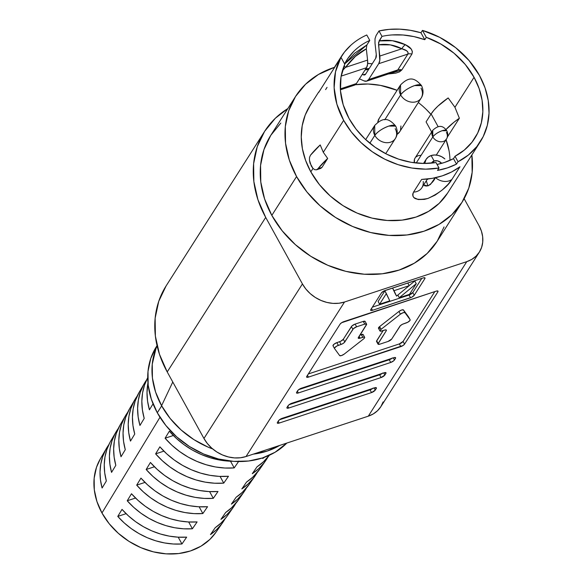 <?xml version="1.0" encoding="UTF-8"?>
<svg xmlns="http://www.w3.org/2000/svg" width="583" height="583" viewBox="0 0 583 583"><rect width="100%" height="100%" fill="white"/><g stroke="black" fill="none" stroke-linecap="round" stroke-linejoin="round"><path stroke-width="0.87" d="M365.155 321.561L363.267 321.408L355.12 324.097L351.986 325.904L343.307 339.262L344.801 341.966L352.883 329.286A3.258 1.042 -28.9 0 1 356.614 326.801L364.761 324.112A3.258 1.042 -28.9 0 1 366.605 324.126A3.258 1.042 -28.9 0 1 366.467 324.804L358.21 338.016L360.09 338.169L359.099 336.362L360.09 338.169L362.808 337.273A3.258 1.042 -28.9 0 1 364.652 337.28A3.258 1.042 -28.9 0 1 363.537 338.956L344.24 354.085A3.258 1.042 -28.9 0 1 341.492 355.572A3.258 1.042 -28.9 0 1 339.67 355.601L334.518 348.539A3.258 1.042 -28.9 0 1 334.496 348.503A3.258 1.042 -28.9 0 1 335.495 346.921A3.258 1.042 -28.9 0 1 338.359 345.34L336.865 342.636L333.957 344.254L333.024 345.836L334.474 348.459M442.147 130.716L446.76 130.738A8.147 2.609 151.1 0 0 442.147 130.716A8.147 2.609 151.1 0 0 432.834 136.918C434.765 134.374 437.877 132.312 442.147 130.716M415.14 157.92L414.506 159.217L414.411 162.795A8.147 6.661 32.5 0 1 415.074 158.029L432.746 130.293L432.834 136.918A8.147 6.661 -147.5 0 1 432.746 130.293C438.897 124.587 443.022 125.505 446.76 130.738C448.181 133.58 448.094 136.349 446.498 139.053A8.147 6.661 -147.5 0 1 439.713 141.691A8.147 6.661 -147.5 0 1 432.834 136.918L416.204 163.007L432.834 136.918A8.147 6.661 32.5 0 0 439.713 141.691A8.147 6.661 32.5 0 0 446.498 139.053A8.147 6.661 -147.5 0 0 446.418 132.436M388.795 126.081L395.711 126.117A12.228 3.913 151.1 0 0 388.795 126.081A12.228 3.913 151.1 0 0 374.818 135.387C377.726 131.583 382.382 128.479 388.795 126.081M365.679 139.599L374.694 125.454L374.818 135.387A12.228 9.991 -147.5 0 1 374.694 125.454C382.951 117.241 388.351 117.518 395.711 126.117C397.832 130.767 397.701 134.928 395.318 138.594A12.228 9.991 -147.5 0 1 385.137 142.558A12.228 9.991 -147.5 0 1 374.818 135.387L369.826 143.221L374.818 135.387A12.228 9.991 32.5 0 0 385.137 142.558A12.228 9.991 32.5 0 0 395.318 138.594A12.228 9.991 -147.5 0 0 395.194 128.661M414.615 85.584L421.531 85.621A12.228 3.913 151.1 0 0 414.615 85.584A12.228 3.913 151.1 0 0 400.645 94.891C403.545 91.086 408.202 87.982 414.615 85.584M379.161 118.473L377.806 122.146A12.228 9.991 32.5 0 1 379.052 118.633L400.521 84.958L400.645 94.891A12.228 9.991 -147.5 0 1 400.521 84.958C408.77 76.745 414.17 77.022 421.531 85.621C423.652 90.27 423.52 94.431 421.137 98.097A12.228 9.991 -147.5 0 1 410.957 102.061A12.228 9.991 -147.5 0 1 400.645 94.891L384.765 119.799L400.645 94.891A12.228 9.991 32.5 0 0 410.957 102.061A12.228 9.991 32.5 0 0 421.137 98.097A12.228 9.991 -147.5 0 0 421.021 88.164M427.113 179.513A6.034 1.931 151.1 0 0 428.403 178.908M427.937 185.904C431.792 183.346 434.255 180.548 435.333 177.502L430.509 184.366L427.937 185.904L426.297 180.796L427.937 185.904L423.659 184.928M157.046 345.632L156.477 346.521A81.511 66.6 32.5 0 0 157.293 412.749L161.673 405.87L157.293 412.749L151.318 399.129L148.184 385.174L148.002 371.407L150.793 358.377L156.448 346.572M157.075 345.777L155.865 348.904A81.817 66.856 32.5 0 0 161.578 405.702L172.779 382.003L161.578 405.702A81.817 66.856 32.5 0 0 212.686 448.954L208.044 447.095L193.884 439.611L181.109 429.962L170.2 418.507L161.578 405.702L155.581 392.031L152.433 378.017L152.258 364.207L155.938 348.714M253.306 454.135A81.817 66.856 32.5 0 0 279.716 445.419M461.911 202.439A98.622 80.592 -147.5 0 0 471.866 154.976L472.164 172.328L468.79 188.098L461.955 202.381L451.92 214.631L439.072 224.375L423.907 231.24L407.007 234.964L389.014 235.394L370.635 232.522L352.569 226.466L335.502 217.437L320.103 205.806L306.95 192.004L296.565 176.562A98.622 80.592 -147.5 0 1 295.574 96.428A98.622 80.592 -147.5 0 1 334.402 67.358L318.42 74.493L305.572 84.236L295.537 96.487L288.702 110.77L285.32 126.54L285.539 143.192L289.328 160.085L296.565 176.562L271.816 215.389L296.565 176.562A98.622 80.592 -147.5 0 0 379.788 234.366A98.622 80.592 -147.5 0 0 461.911 202.439L437.17 241.267A98.622 80.592 32.5 0 1 355.047 273.194A98.622 80.592 32.5 0 1 271.816 215.389L264.587 198.912L260.79 182.02L260.579 165.368L263.953 149.598L270.789 135.314L280.824 123.064M367.684 63.423A98.622 80.592 -147.5 0 1 372.216 63.787L367.684 63.423M295.574 96.428L270.825 135.256A98.622 80.592 32.5 0 0 271.816 215.389L282.208 230.832L295.355 244.634L310.754 256.272L327.821 265.294L345.887 271.357L364.273 274.221L382.259 273.791L399.158 270.067L414.324 263.203L427.171 253.459L437.206 241.209L444.042 226.925M147.71 377.704A72.285 59.065 32.5 0 0 144.205 418.426L139.949 425.466A71.949 58.796 -147.5 0 1 144.358 383.381L139.155 392.308A71.541 58.46 32.5 0 0 134.739 434.065L130.483 441.105A71.213 58.191 -147.5 0 1 134.892 399.61L129.688 408.537A70.805 57.855 32.5 0 0 125.279 449.704L121.016 456.744A70.47 57.586 -147.5 0 1 125.425 415.839L120.222 424.767A70.062 57.251 32.5 0 0 115.813 465.343L111.55 472.383A69.734 56.981 -147.5 0 1 115.959 432.069L110.755 440.996A69.326 56.646 32.5 0 0 106.346 480.982L102.091 488.022A68.991 56.376 -147.5 0 1 106.492 448.305L100.342 458.85A68.51 55.983 32.5 0 0 101.959 512.982L159.975 417.282L101.959 512.982A68.51 55.983 32.5 0 0 158.729 552.961A68.51 55.983 32.5 0 0 215.827 532.454L222.793 522.426A68.991 56.376 -147.5 0 1 210.485 534.56L215.185 527.717A69.326 56.646 32.5 0 0 227.61 515.481L233.506 506.991A69.734 56.981 -147.5 0 1 220.935 519.351L225.636 512.501A70.062 57.251 32.5 0 0 238.33 500.046L244.219 491.556A70.47 57.586 -147.5 0 1 231.385 504.135L236.086 497.284A70.805 57.855 32.5 0 0 249.043 484.611L254.931 476.122A71.213 58.191 -147.5 0 1 241.836 488.918L246.536 482.068A71.541 58.46 32.5 0 0 259.756 469.177L265.651 460.687A71.949 58.796 -147.5 0 1 252.286 473.702L256.986 466.852A72.285 59.065 32.5 0 0 269.382 455.25L263.458 461.794L256.986 466.852L252.286 473.702L258.699 468.666L264.143 462.734L267.903 457.116A71.949 58.796 -147.5 0 1 265.651 460.687M169.347 431.187A73.021 59.67 32.5 0 0 232.355 461.27L220.075 460.118L210.587 457.874L201.281 454.492L192.346 450.047L183.944 444.603L176.226 438.278L169.347 431.187L165.091 438.227L173.34 435.501L165.091 438.227L169.347 431.187M234.206 467.901A72.693 59.4 -147.5 0 1 165.091 438.227L171.927 445.266L179.6 451.548L187.945 456.948L196.828 461.364L206.069 464.724L215.491 466.961L224.936 468.025L234.206 467.901L230.525 461.226L234.206 467.901L238.906 461.051L234.206 467.901M159.88 446.826A72.285 59.065 32.5 0 0 228.463 476.267L223.755 483.118A71.949 58.796 -147.5 0 1 155.625 453.865L159.88 446.826L166.672 453.8L174.288 460.031L182.574 465.38L191.377 469.767L200.545 473.097L209.895 475.32L219.259 476.384L228.463 476.267L223.755 483.118L214.617 483.22L205.311 482.156L196.026 479.947L186.924 476.639L178.172 472.281L169.937 466.968L162.38 460.789L155.625 453.865L163.889 451.133L155.625 453.865L159.88 446.826M150.414 462.465A71.541 58.46 32.5 0 0 218.013 491.484L213.305 498.334A71.213 58.191 -147.5 0 1 146.158 469.504L150.414 462.465L157.126 469.33L164.632 475.451L172.794 480.72L181.473 485.034L190.503 488.321L199.714 490.514L208.94 491.578L218.013 491.484L213.305 498.334L204.298 498.414L195.137 497.357L185.984 495.171L177.021 491.906L168.4 487.621L160.281 482.389L152.826 476.311L146.158 469.504L154.437 466.764L146.158 469.504L150.414 462.465M140.955 478.104A70.805 57.855 32.5 0 0 207.563 506.7L202.855 513.55A70.47 57.586 -147.5 0 1 136.692 485.143L140.955 478.104L147.572 484.852L154.976 490.871L163.021 496.06L171.57 500.309L180.46 503.544L189.533 505.716L198.621 506.773L207.563 506.7L202.855 513.55L193.979 513.608L184.957 512.552L175.942 510.395L167.11 507.181L158.62 502.961L150.625 497.816L143.272 491.841L136.692 485.143L144.992 482.403L136.692 485.143L140.955 478.104M131.488 493.743A70.062 57.251 32.5 0 0 197.112 521.916L192.405 528.766A69.734 56.981 -147.5 0 1 127.225 500.775L131.488 493.743L138.018 500.374L145.32 506.299L153.249 511.393L161.666 515.576L170.418 518.768L179.353 520.91L188.309 521.967L197.112 521.916L192.405 528.766L183.66 528.81L174.776 527.753L165.9 525.618L157.206 522.448L148.847 518.294L140.969 513.237L133.718 507.363L127.225 500.775L135.54 498.035L127.225 500.775L131.488 493.743M122.022 509.382A69.326 56.646 32.5 0 0 186.662 537.132L181.954 543.983A68.991 56.376 -147.5 0 1 117.766 516.414L122.022 509.382L128.464 515.904L135.657 521.719L143.469 526.733L151.762 530.851L160.383 533.992L169.172 536.112L177.99 537.162L186.662 537.132L181.954 543.983L173.348 544.005L164.595 542.948L155.865 540.842L147.302 537.723L139.075 533.634L131.313 528.657L124.172 522.885L117.766 516.414L126.096 513.667L117.766 516.414L122.022 509.382M238.389 499.952L231.772 507.618L225.636 512.501L220.935 519.351L227.02 514.49L232.187 508.799L235.758 503.413A69.734 56.981 -147.5 0 1 233.506 506.991M226.328 517.245L221.212 522.893L215.185 527.717L210.485 534.56L216.461 529.772L221.533 524.153L225.038 518.848A68.991 56.376 -147.5 0 1 222.793 522.426M249.109 484.517L242.331 492.344L236.086 497.284L231.385 504.135L237.58 499.216L242.834 493.444L246.471 487.978A70.47 57.586 -147.5 0 1 244.219 491.556M259.821 469.075L252.891 477.069L246.536 482.068L241.836 488.918L248.139 483.941L253.488 478.089L257.183 472.551A71.213 58.191 -147.5 0 1 254.931 476.122M264.536 457.24A72.693 59.4 -147.5 0 1 262.736 458.486L264.536 457.24M381.996 36.379L379.001 30.95L381.996 36.379L378.549 42.574L379.795 60.457L378.702 63.707L368.602 79.558A13.045 6.253 71.7 0 1 366.722 81.124A13.045 6.253 71.7 0 1 363.996 80.869L366.598 81.154L368.602 79.558L397.781 69.924A6.522 5.327 -147.5 0 1 401.782 69.975A6.522 5.327 32.5 0 0 397.781 69.924L394.414 71.979L397.781 69.924L407.881 54.073A6.522 5.327 -147.5 0 1 411.882 54.124A6.522 5.327 32.5 0 0 407.881 54.073L378.702 63.707L368.602 79.558L397.781 69.924L407.881 54.073C408.639 51.77 406.635 50.007 401.891 48.768A6.522 3.877 117.3 0 1 405.513 44.76A6.522 3.877 -62.7 0 0 401.891 48.768L379.81 56.055A13.045 6.253 71.7 0 1 378.702 63.707L407.881 54.073L408.02 52.324L406.657 50.787L401.891 48.768C394.327 44.906 386.544 43.587 378.542 44.811L379.81 56.055L401.891 48.768L390.384 44.876L378.542 44.811L379.103 40.927C388.096 39.374 396.899 40.657 405.513 44.76C411.03 47.449 413.158 50.568 411.882 54.124L401.782 69.975L388.336 73.983L395.799 73.123L399.45 71.913L401.782 69.975L411.882 54.124L412.385 51.603L411.168 48.994L405.513 44.76L392.446 40.715L379.103 40.927L381.996 36.379A74.988 61.273 -147.5 0 1 424.781 39.695L420.948 32.765L410.264 30.287L399.574 29.15L389.087 29.376L379.001 30.95L376.122 35.468L375.022 38.755L375.007 43.229L375.022 38.755L376.122 35.468L379.001 30.95A81.511 66.6 -147.5 0 1 420.948 32.765L422.464 30.389A81.511 66.6 -147.5 0 1 479.488 75.506A81.511 66.6 -147.5 0 1 480.305 141.735A81.511 66.6 -147.5 0 1 458.034 161.731L456.518 164.107A81.511 66.6 -147.5 0 1 437.505 170.389L439.021 168.006L435.997 162.54A74.988 61.273 -147.5 0 1 349.086 118.553A74.988 61.273 -147.5 0 1 344.793 64.225L340.96 57.294L339.444 59.67A81.511 66.6 -147.5 0 1 341.325 56.493A81.511 66.6 -147.5 0 1 366.773 34.987L369.775 40.416L366.875 44.957L354.639 53.199L344.648 63.97L366.875 44.957L366.321 48.848L355.346 56.442L345.508 67.38L367.582 60.093L366.321 48.848C358.625 52.798 351.687 58.978 345.508 67.38L342.432 70.66L345.508 67.38A6.522 0.998 36.2 0 1 344.087 65.886A6.522 0.998 -143.8 0 0 345.508 67.38L367.582 60.093L367.567 64.494L366.474 67.745A13.045 6.253 -108.3 0 0 367.582 60.093L366.321 48.826M453.501 158.642A74.988 61.273 -147.5 0 1 437.053 164.45L444.392 162.504L453.501 158.642L455.017 156.266L453.501 158.642L456.518 164.107L453.501 158.642M392.323 34.929L403.064 35.002L413.966 36.605L424.781 39.695L426.297 37.319L440.843 44.038L454.048 53.235L465.285 64.494L474.059 77.299A74.988 61.273 -147.5 0 1 474.81 138.229A74.988 61.273 -147.5 0 1 455.017 156.266L458.034 161.731L468.324 155.078L476.807 146.61L483.205 136.59L487.322 125.33L489.028 113.204L488.255 100.589L485.049 87.887L479.488 75.506L469.096 60.574L455.629 47.638L439.801 37.392L422.464 30.389L426.297 37.319A74.988 61.273 -147.5 0 1 474.059 77.299L454.944 107.287L474.059 77.299L479.131 88.587L482.09 100.174L482.841 111.688L481.354 122.765L477.681 133.07L471.939 142.274L464.301 150.086L455.017 156.266L458.034 161.731L456.518 164.107L447.38 167.911L437.505 170.389L439.021 168.006A81.511 66.6 -147.5 0 1 343.657 120.346A81.511 66.6 -147.5 0 1 340.96 57.294L335.517 71.818L334.132 87.742L336.894 104.211L343.657 120.346L323.295 152.294L343.657 120.346L351.374 132.013L361.015 142.595L372.267 151.748L384.765 159.188L398.131 164.676L411.911 168.035L425.692 169.157L439.021 168.006L435.997 162.54L423.805 163.451L411.226 162.314L398.663 159.159L386.5 154.08L375.124 147.244L364.892 138.863L356.118 129.2L349.086 118.553L343.198 104.802L340.457 90.737L340.997 77L344.793 64.225L340.96 57.294L339.444 59.67L344.524 51.989L350.857 45.234M459.375 118.225L454.944 107.287L448.174 97.944A40.373 12.913 151.1 0 0 431.121 113.955L438.132 126.664L431.121 113.955L433.971 110.187L437.855 106.172L448.174 97.944L454.944 107.287L459.375 118.225L447.46 136.925L459.375 118.225A40.373 12.913 -28.9 0 0 445.973 129.564L453.844 122.328L459.375 118.225M449.981 160.347A74.988 61.273 32.5 0 0 446.082 139.701M310.222 105.29L305.215 115.055L302.198 125.753L301.251 137.092L302.402 148.767L305.623 160.463L310.826 171.854L312.998 168.443L310.826 171.854A81.511 66.6 32.5 0 1 310.01 105.625L318.078 92.967M320.213 144.934L323.295 152.294L327.675 158.452L321.969 167.408L320.745 168.4L316.46 169.821L317.954 168.735A69.282 22.161 -28.9 0 1 327.675 158.452L323.295 152.294L320.213 144.934A69.282 22.161 151.1 0 0 310.491 155.209L309.558 157.315L309.427 160.106L310.061 163.167L312.918 168.356L314.711 169.675L316.46 169.821L314.711 169.675L312.918 168.356L311.293 166.068L309.427 160.106L309.558 157.315L310.491 155.209L320.213 144.934M447.511 193.192L439.218 203.314L428.6 211.367L416.065 217.044L402.102 220.119L387.236 220.476L372.041 218.108L357.109 213.094L343.008 205.639L330.277 196.019L319.411 184.614L310.826 171.854A81.511 66.6 32.5 0 0 379.606 219.623A81.511 66.6 32.5 0 0 447.482 193.243L480.305 141.735M423.214 181.502A13.045 10.654 -147.5 0 1 421.852 187.77A13.045 10.654 -147.5 0 1 413.551 192.099C411.153 198.606 415.927 200.734 427.864 198.482C439.706 192.907 447.715 186.56 451.905 179.433L459.987 166.753L451.636 171.949L442.329 175.84L432.258 178.347L421.633 179.418L413.551 192.099L421.633 179.418A81.511 66.6 32.5 0 0 459.987 166.753L451.905 179.433L447.963 184.454L442.089 190.124L435.151 195.108L427.893 198.475L424.388 199.386L418.193 199.539L413.937 197.622L412.881 196.041L412.713 194.154L413.551 192.099A13.045 10.654 32.5 0 0 421.888 187.711L427.426 179.017M426.071 121.883L431.66 132.006L426.071 121.883L431.121 113.955L426.071 121.883M445.944 139.301L449.048 150.786M355.331 84.732L367.99 84.01L380.488 85.388L397.103 90.321A74.988 61.273 32.5 0 0 355.331 84.732M426.173 109.342L430.895 114.312A74.988 61.273 32.5 0 0 418.317 102.535M421.137 98.097L399.676 131.78A12.228 9.991 32.5 0 1 397.001 134.403L399.778 131.62M400.528 130.002L400.922 125.979M421.101 155.304L418.215 155.646L415.898 157.024M353.91 51.231L347.869 58.424L344.589 63.868A74.988 61.273 -147.5 0 1 346.819 59.998A74.988 61.273 -147.5 0 1 369.775 40.416L366.773 34.987M341.157 76.103L366.474 67.745L341.157 76.103M340.341 88.886L356.373 83.588L366.474 67.745L356.373 83.588L340.341 88.886M340.392 89.811L354.493 85.154A13.045 6.253 -108.3 0 0 356.373 83.588L354.377 85.191M363.996 80.869L359.419 78.822L363.996 80.869M375.007 43.229L376.268 54.474A6.522 3.126 71.7 0 1 375.714 58.3L365.614 74.143A6.522 3.126 71.7 0 1 364.674 74.93A6.522 3.126 71.7 0 1 363.311 74.806L365.701 74.012L363.311 74.806L362.276 74.34L364.615 74.945L365.614 74.143L375.714 58.3L376.268 54.474L375.007 43.229M365.024 70.018L368.653 69.377L365.024 70.018M115.959 432.069A69.734 56.981 -147.5 0 1 118.247 428.527L115.106 433.599L112.053 440.646L110.151 448.189L109.422 456.088L109.896 464.199L111.55 472.383L115.813 465.343L114.13 457.108L113.649 448.939L114.377 440.981L116.294 433.388L120.266 424.686M134.892 399.61A71.213 58.191 -147.5 0 1 137.18 396.061L134.054 401.104L130.905 408.37L128.945 416.153L128.216 424.3L128.734 432.666L130.483 441.105L134.739 434.065L132.968 425.575L132.443 417.151L133.172 408.945L135.147 401.111L139.199 392.228M149.416 409.827A72.693 59.4 -147.5 0 1 147.951 382.936L147.011 392.512L147.572 401.14L149.416 409.827L153.045 403.837L149.416 409.827M144.358 383.381A71.949 58.796 -147.5 0 1 146.646 379.832L143.535 384.86L140.328 392.235L138.346 400.135L137.61 408.406L138.149 416.903L139.949 425.466L144.205 418.426L142.39 409.805L141.844 401.25L142.573 392.92L144.569 384.969L147.798 377.551M125.425 415.839A70.47 57.586 -147.5 0 1 127.713 412.29L124.58 417.355L121.475 424.511L119.544 432.171L118.823 440.194L119.311 448.436L121.016 456.744L125.279 449.704L123.552 441.338L123.049 433.045L123.778 424.963L125.717 417.246L129.732 408.457M106.492 448.305A68.991 56.376 -147.5 0 1 108.788 444.756L105.632 449.85L102.63 456.788L100.75 464.214L100.028 471.982L100.473 479.969L102.091 488.022L106.346 480.982L104.714 472.871L104.255 464.833L104.976 456.999L106.871 449.522L109.896 442.533M286.843 443.065L275.067 452.262L262.532 457.939L248.569 461.015L233.703 461.372L218.508 459.003L203.576 453.989L189.475 446.534L176.744 436.915L165.878 425.51L157.293 412.749A81.511 66.6 32.5 0 0 286.843 443.065M279.804 445.368L267.218 451.06L253.197 454.15M166.119 285.896L158.773 301.243L155.144 318.187L155.377 336.078L159.451 354.224L167.219 371.932L203.948 438.46L207.38 443.561L211.724 448.123L216.818 451.971L222.458 454.951L228.434 456.955L234.512 457.91L240.451 457.764L246.041 456.533L368.296 416.175L373.309 413.908L377.558 410.687L380.874 406.635L383.133 401.913M264.646 131.313L166.162 285.83A105.96 86.583 32.5 0 0 167.219 371.932L265.702 217.408L302.431 283.936L203.948 438.46A32.604 26.643 32.5 0 0 246.041 456.533L344.524 302.009L466.779 261.65L368.296 416.175L246.041 456.533L344.524 302.009A32.604 26.643 -147.5 0 1 302.431 283.936L203.948 438.46L167.219 371.932L265.702 217.408A105.96 86.583 -147.5 0 1 264.646 131.313A105.96 86.583 -147.5 0 1 287.842 108.562L275.38 118.211L264.602 131.379L257.256 146.727L253.627 163.67L253.86 181.553L257.934 199.699L265.702 217.408L302.431 283.936L305.864 289.044L310.207 293.606L315.301 297.447L320.941 300.434L326.917 302.439L332.995 303.386L338.934 303.24L344.524 302.009L466.779 261.65L471.793 259.384L476.041 256.163L479.357 252.111L481.616 247.389L482.731 242.178L482.658 236.676L481.405 231.087L479.015 225.643L464.134 198.686L479.015 225.643A32.604 26.643 -147.5 0 1 479.343 252.133A32.604 26.643 -147.5 0 1 466.779 261.65L368.296 416.175A32.604 26.643 32.5 0 0 380.859 406.657L479.343 252.133M373.178 388.067L370.045 389.874L279.483 419.767L370.045 389.874L371.531 392.578L279.162 423.076A3.258 1.042 -28.9 0 1 277.319 423.061A3.258 1.042 -28.9 0 1 277.457 422.384L277.537 423.243L279.162 423.076L371.531 392.578L375.263 390.1L376.45 387.979L374.563 387.826L282.194 418.317L279.06 420.124L277.457 422.384L278.47 420.802A3.258 1.042 -28.9 0 1 282.194 418.317L374.563 387.826A3.258 1.042 -28.9 0 1 376.407 387.833A3.258 1.042 -28.9 0 1 376.268 388.511L375.758 387.593L376.268 388.511L375.263 390.1L374.089 387.979L375.263 390.1A3.258 1.042 -28.9 0 1 371.531 392.578L370.045 389.874A3.258 1.042 151.1 0 0 372.748 388.424M382.769 373.011L379.635 374.818L289.081 404.711L379.635 374.818L381.129 377.522L288.76 408.02A3.258 1.042 -28.9 0 1 286.916 408.005A3.258 1.042 -28.9 0 1 287.055 407.328L287.135 408.187L288.76 408.02L381.129 377.522L384.86 375.044L386.048 372.923L384.161 372.77L291.791 403.261L288.658 405.068L287.055 407.328L288.068 405.746A3.258 1.042 -28.9 0 1 291.791 403.261L384.161 372.77A3.258 1.042 -28.9 0 1 386.004 372.777A3.258 1.042 -28.9 0 1 385.866 373.455L385.356 372.537L385.866 373.455L384.86 375.044L383.687 372.923L384.86 375.044A3.258 1.042 -28.9 0 1 381.129 377.522L379.635 374.818A3.258 1.042 151.1 0 0 382.346 373.368M392.366 357.955L389.233 359.762L298.678 389.655L389.233 359.762L390.727 362.466L298.358 392.964A3.258 1.042 -28.9 0 1 296.514 392.949A3.258 1.042 -28.9 0 1 296.652 392.272L296.732 393.131L298.358 392.964L390.727 362.466L393.86 360.658L395.463 358.399L395.383 357.547L393.758 357.714L301.389 388.205L298.256 390.012L296.652 392.272L297.658 390.69A3.258 1.042 -28.9 0 1 301.389 388.205L393.758 357.714A3.258 1.042 -28.9 0 1 395.602 357.722A3.258 1.042 -28.9 0 1 395.463 358.399L394.953 357.481L395.463 358.399L394.451 359.988L393.285 357.867L394.451 359.988A3.258 1.042 -28.9 0 1 390.727 362.466L389.233 359.762A3.258 1.042 151.1 0 0 391.944 358.312M306.753 376.429L306.833 377.281L308.458 377.114L403.042 345.522L404.551 344.138L437.884 291.843L437.804 290.983L436.179 291.15L341.594 322.742L340.086 324.126L306.753 376.429L340.086 324.126A3.258 1.042 -28.9 0 1 343.81 321.641L436.179 291.15A3.258 1.042 -28.9 0 1 438.022 291.157A3.258 1.042 -28.9 0 1 437.884 291.843L437.374 290.917L437.884 291.843L404.551 344.138L403.064 341.434L434.823 291.602L403.064 341.434L404.551 344.138A3.258 1.042 -28.9 0 1 400.827 346.623L399.333 343.919A3.258 1.042 151.1 0 0 403.064 341.434L399.333 343.919L400.827 346.623L308.458 377.114L307.46 375.314L308.458 377.114A3.258 1.042 -28.9 0 1 306.614 377.106A3.258 1.042 -28.9 0 1 306.753 376.429M370.788 309.609L370.868 310.469L372.493 310.302L411.642 297.279L414.251 295.26L424.861 278.623L424.781 277.763L423.156 277.931L384 290.953L381.391 292.972L370.788 309.609L381.391 292.972A3.258 1.042 -28.9 0 1 385.123 290.487L423.156 277.931A3.258 1.042 -28.9 0 1 425 277.938A3.258 1.042 -28.9 0 1 424.861 278.623L424.351 277.697L424.861 278.623L414.251 295.26L412.764 292.557L421.793 278.382L412.764 292.557L414.251 295.26A3.258 1.042 -28.9 0 1 410.527 297.745L409.033 295.042A3.258 1.042 151.1 0 0 412.764 292.557L409.033 295.042L410.527 297.745L372.493 310.302L371.495 308.494L372.493 310.302A3.258 1.042 -28.9 0 1 370.65 310.287A3.258 1.042 -28.9 0 1 370.788 309.609M215.907 532.337L209.88 539.428L200.96 546.198L190.422 550.964L178.682 553.551L166.184 553.85L153.416 551.853L140.867 547.648L129.011 541.374L118.313 533.292L109.181 523.709L101.959 512.982L96.938 501.533L94.3 489.8L94.154 478.235L96.501 467.275L100.407 458.734M220.061 476.42L223.755 483.118L220.061 476.42M209.596 491.607L213.305 498.334L209.596 491.607M199.131 506.802L202.855 513.55L199.131 506.802M188.666 521.989L192.405 528.766L188.666 521.989M178.201 537.176L181.954 543.983L178.201 537.176M422.464 30.389L426.297 37.319L424.781 39.695L420.948 32.765L422.464 30.389M329.293 75.768A13.045 10.654 32.5 0 0 328.87 76.504A13.045 10.654 -147.5 0 1 329.286 75.775L319.185 91.626A13.045 10.654 32.5 0 0 318.77 92.354A13.045 10.654 -147.5 0 1 319.192 91.611M329.286 75.775L338.49 61.332M431.449 163.131L434.116 160.959L431.129 155.552L428.228 157.067L426.093 159.385L424.737 163.459A13.045 10.654 -147.5 0 1 426.107 159.363A13.045 10.654 -147.5 0 1 431.129 155.552L434.554 154.976L438.19 155.391L441.739 156.747L444.887 158.94A13.045 10.654 -147.5 0 0 431.129 155.552L434.116 160.959L431.129 155.552L434.116 160.959L432.834 162.985L434.116 160.959A6.522 5.327 -147.5 0 1 440.996 162.657L437.651 160.879L434.116 160.959A6.522 5.327 -147.5 0 0 431.602 162.868L431.602 162.868A6.522 5.327 -147.5 0 0 431.449 163.131M441.732 163.32L440.996 162.657L441.732 163.32M440.333 163.692L440.996 162.657L440.333 163.692M427.805 185.489L426.501 186.159M451.905 179.433A13.045 10.654 -147.5 0 1 435.552 177.698A13.045 10.654 32.5 0 0 451.905 179.433M325.627 89.578L327.048 87.348M369.775 40.416L366.86 44.993M327.675 158.452L321.969 167.408L317.954 168.735L327.675 158.452M320.665 168.429L321.969 167.408L317.954 168.735L316.46 169.821M372.355 307.146L409.033 295.042L372.355 307.146M409.186 285.604L414.761 280.999L409.186 285.604M395.063 293.402L392.541 288.038L396.557 296.106L392.541 288.038L394.006 290.684L409.215 285.663L407.757 283.017L409.215 285.663L396.557 296.106L395.063 293.402M378.105 301.491L384.882 290.866L389.787 300.835L379.599 304.202L378.105 301.491L379.599 304.202L386.369 293.57L384.882 290.866L378.105 301.491M409.485 294.335L399.297 297.694L397.832 295.049L399.297 297.694L416.255 283.702L414.761 280.999L416.255 283.702L409.485 294.335L399.297 297.694L416.255 283.702L409.485 294.335M394.006 290.684L409.215 285.663L396.557 296.106L394.006 290.684M389.787 300.835L379.599 304.202L386.369 293.57L389.787 300.835M308.32 373.958L399.333 343.919L308.32 373.958M408.668 317.094A3.258 1.042 151.1 0 0 408.647 317.057A3.258 1.042 151.1 0 0 408.625 317.021L403.472 309.967L401.651 309.988L398.903 311.475L379.606 326.604L378.476 328.251L380.335 328.287M378.032 344.145L376.538 341.441A3.258 1.042 151.1 0 1 376.676 340.756L378.17 343.46L386.252 330.787L386.172 329.927L385.509 329.876L381.829 330.991A3.258 1.042 -28.9 0 1 379.985 330.984A3.258 1.042 -28.9 0 1 381.1 329.308L400.397 314.179A3.258 1.042 -28.9 0 1 404.966 312.67L410.119 319.724L408.625 317.021L410.119 319.724A3.258 1.042 -28.9 0 1 410.14 319.761A3.258 1.042 -28.9 0 1 409.142 321.35A3.258 1.042 -28.9 0 1 406.278 322.924L402.445 324.279L400.426 325.627L391.754 338.978A3.258 1.042 -28.9 0 1 388.03 341.463L379.876 344.152A3.258 1.042 -28.9 0 1 378.032 344.145A3.258 1.042 -28.9 0 1 378.17 343.46L376.676 340.756L383.184 330.546L376.494 341.295M363.173 334.606L359.959 335.014L361.314 334.569L362.808 337.273L361.314 334.569A3.258 1.042 151.1 0 1 363.158 334.576L364.652 337.28M366.605 324.126L365.111 321.415A3.258 1.042 151.1 0 0 363.267 321.408L364.761 324.112L363.267 321.408L355.12 324.097L356.614 326.801L355.12 324.097A3.258 1.042 151.1 0 0 351.389 326.582L352.883 329.286L351.389 326.582L343.307 339.262L344.801 341.966A3.258 1.042 -28.9 0 1 341.077 344.444L339.583 341.74L336.865 342.636L338.359 345.34L341.077 344.444L339.583 341.74A3.258 1.042 151.1 0 0 343.307 339.262L340.698 341.281L336.865 342.636A3.258 1.042 151.1 0 0 334.001 344.218A3.258 1.042 151.1 0 0 333.002 345.799A3.258 1.042 151.1 0 0 333.024 345.836M360.09 338.169A3.258 1.042 -28.9 0 1 358.246 338.162A3.258 1.042 -28.9 0 1 358.385 337.477L366.649 324.265L364.761 324.112L356.614 326.801L353.48 328.608L344.21 342.636L342.192 343.985L336.828 346.025L334.598 347.883L334.518 348.539L339.67 355.601L341.492 355.572L344.24 354.085L363.537 338.956L364.477 338.016L364.666 337.309L364.054 337.032L360.09 338.169M408.625 317.021L403.472 309.967L404.966 312.67L403.145 312.692L400.397 314.179L398.903 311.475L400.397 314.179L381.1 329.308L379.606 326.604L381.1 329.308L379.97 330.955L380.582 331.231L384.547 330.095A3.258 1.042 -28.9 0 1 386.391 330.109A3.258 1.042 -28.9 0 1 386.252 330.787L377.988 343.999L379.876 344.152L388.03 341.463L391.754 338.978L399.836 326.298A3.258 1.042 -28.9 0 1 403.56 323.82L407.809 322.239L410.038 320.38L410.119 319.724L403.472 309.967A3.258 1.042 151.1 0 0 398.903 311.475L379.606 326.604A3.258 1.042 151.1 0 0 378.491 328.28L379.985 330.984M386.252 330.787L385.742 329.861L386.252 330.787M298.358 392.964L297.359 391.157L298.358 392.964M288.76 408.02L287.769 406.213L288.76 408.02M279.162 423.076L278.171 421.269L279.162 423.076M424.453 185.605L425.452 186.035L424.453 185.605M334.78 66.761L341.325 56.493M436.303 155.049L446.498 139.053M394.421 71.971L366.722 81.124M365.658 69.027L369.265 68.422M318.07 92.981L320.41 89.848M319.185 91.626L318.93 92.048M426.107 159.363L423.498 163.451M385.706 153.672L395.318 138.594M333.002 345.799L334.496 348.503M408.647 317.057L410.14 319.761"/></g></svg>
